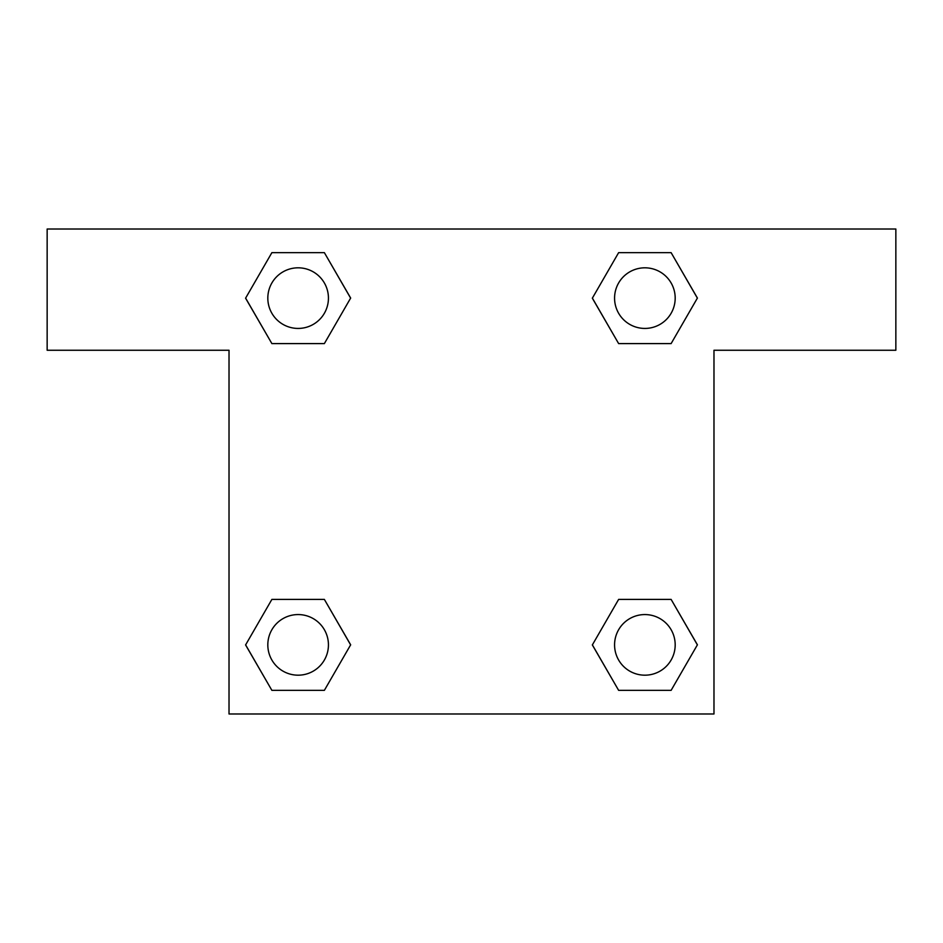 <?xml version="1.0" encoding="UTF-8"?>
<svg xmlns="http://www.w3.org/2000/svg" width="943" height="943" viewBox="0 0 943 943"><rect width="100%" height="100%" fill="white"/><g stroke="black" fill="none" stroke-linecap="round" stroke-linejoin="round"><path stroke-width="1.41" d="M631.574 343.594L671.121 343.594L618.632 343.594L592.381 298.118L618.632 252.653L671.121 252.653L697.372 298.118L671.121 343.594L618.632 343.594L631.574 343.594L618.632 343.594L592.322 298.153M271.879 343.594L324.368 343.594L271.879 343.594L245.628 298.118L271.879 252.653L324.368 252.653L350.619 298.118L324.368 343.594L271.879 343.594L245.569 298.153M311.426 599.406L271.879 599.406L324.368 599.406L350.619 644.882L324.368 690.347L271.879 690.347L245.628 644.882L271.879 599.406L324.368 599.406L311.426 599.406L324.368 599.406L350.678 644.847M671.121 599.406L618.632 599.406L671.121 599.406L697.372 644.882L671.121 690.347L618.632 690.347L592.381 644.882L618.632 599.406L671.121 599.406L697.431 644.847M895.85 229.019L47.15 229.019L47.15 350.254L229.019 350.254L229.019 713.981L713.981 713.981L713.981 350.254L895.85 350.254L895.85 229.019M324.368 252.653L271.879 252.653L324.368 252.653L350.678 298.094M271.879 690.347L324.368 690.347L271.879 690.347L245.569 644.906M618.632 690.347L671.121 690.347L618.632 690.347L592.322 644.906M671.121 252.653L618.632 252.653L671.121 252.653L697.431 298.094M675.188 644.882A30.306 30.306 0 0 0 629.724 618.632A30.306 30.306 0 0 0 629.724 671.121A30.306 30.306 0 0 0 675.188 644.882M328.435 644.882A30.306 30.306 0 0 0 282.971 618.632A30.306 30.306 0 0 0 282.971 671.121A30.306 30.306 0 0 0 328.435 644.882M675.188 298.118A30.306 30.306 0 0 0 629.724 271.879A30.306 30.306 0 0 0 629.724 324.368A30.306 30.306 0 0 0 675.188 298.118M328.435 298.118A30.306 30.306 0 0 0 282.971 271.879A30.306 30.306 0 0 0 282.971 324.368A30.306 30.306 0 0 0 328.435 298.118M618.632 599.406L631.574 599.406M324.368 343.594L311.426 343.594"/></g></svg>
